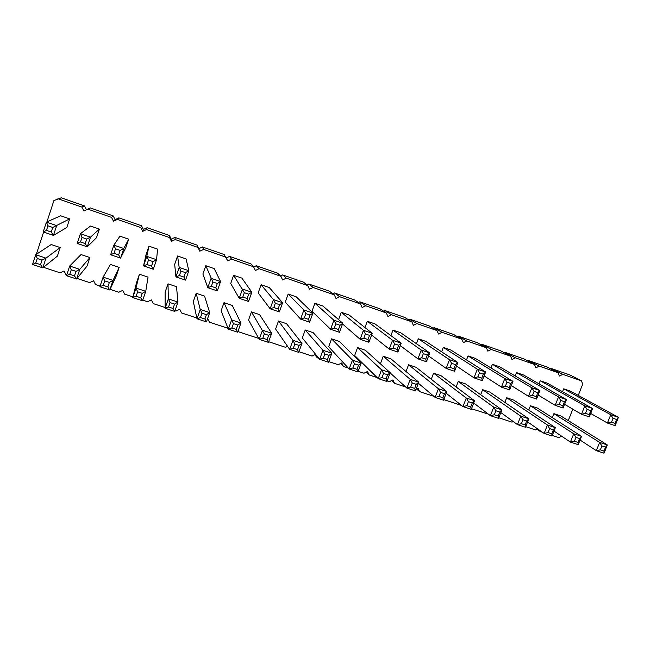 <?xml version="1.0" encoding="UTF-8"?>
<svg xmlns="http://www.w3.org/2000/svg" width="651" height="651" viewBox="0 0 651 651"><rect width="100%" height="100%" fill="white"/><g stroke="black" fill="none" stroke-linecap="round" stroke-linejoin="round"><path stroke-width="0.98" d="M43.446 267.317L60.128 272.826L64.042 270.979L66.076 274.795L66.711 275.007M551.779 368.645L562.789 374.317L581.408 380.794L569.95 374.976L551.779 368.645L551.031 369.027M226.345 257.951L229.534 256.413L250.96 263.883L253.605 266.788L231.528 259.114L227.785 260.913L224.139 254.541L202.428 246.973L198.758 248.723L196.96 245.069L174.948 237.403L171.254 239.161L169.415 235.475L147.102 227.704L143.366 229.477L141.487 225.751L118.881 217.873L115.105 219.647L113.184 215.896L90.261 207.913L86.453 209.695L84.492 205.903L61.251 197.806L53.919 200.573L46.937 221.877M280.54 275.967L282.689 274.925L303.561 282.2L307.768 285.626L286.277 278.156L282.607 279.938L280.874 276.276L277.432 273.094L256.282 265.73L253.695 266.983M332.824 293.764L334.468 292.958L354.803 300.046L360.491 303.968L339.57 296.685L335.965 298.451L334.305 294.854L329.349 291.176L308.745 284.007L306.881 284.91M383.602 311.178L384.92 310.535L404.735 317.436L411.831 321.822L391.454 314.734L387.915 316.484L386.328 312.952L379.932 308.794L359.848 301.804L358.392 302.52M433.005 328.202L434.095 327.665L453.422 334.394L461.852 339.212L441.996 332.311L438.522 334.044L437 330.578L429.237 325.964L409.666 319.153L408.47 319.739M481.122 344.827L482.049 344.363L500.896 350.93L510.587 356.17L491.245 349.441L487.827 351.149L486.378 347.748L477.305 342.711L458.223 336.062L457.222 336.567M528.018 361.061L528.824 360.654L547.214 367.058L558.102 372.689L539.24 366.131L535.887 367.831L534.495 364.479L524.201 359.043L505.583 352.557L504.72 352.988M77.038 278.416L89.683 282.599L93.565 280.752L95.551 284.536L100.108 286.041M562.789 374.317L559.461 376.009L558.102 372.689M534.495 364.479L515.397 357.838L512.012 359.539L510.587 356.17M486.378 347.748L466.783 340.929L463.333 342.654L461.852 339.212M437 330.578L416.892 323.58L413.385 325.321L411.831 321.822M386.328 312.952L365.683 305.775L362.111 307.524L360.491 303.968M334.305 294.854L313.107 287.482L309.461 289.256L307.768 285.626M280.874 276.276L259.09 268.7L255.379 270.49L253.605 266.788M225.97 257.178L203.584 249.398L199.808 251.205L197.953 247.437L175.257 239.544L171.441 241.358L169.545 237.558L146.532 229.551L142.675 231.374L140.738 227.533L117.4 219.42L113.51 221.25L111.524 217.377L87.852 209.142L83.922 210.989L81.896 207.075L57.89 198.726M43.609 232.049L36.301 254.362M110.1 289.337L118.832 292.226L122.673 290.395L124.618 294.138L132.934 296.889M142.748 300.127L147.582 301.722L151.382 299.899L153.278 303.61L165.126 307.524M174.956 310.771L175.925 311.097L179.692 309.274L181.556 312.952L196.814 317.997M207.62 318.526L209.443 322.164L228.029 328.307M237.9 331.571L258.74 338.414M268.651 341.726L285.545 347.317L287.563 346.324M298.939 351.735L312.041 356.064L315.605 354.315M315.694 354.429L317.297 357.806L318.868 358.319M328.771 361.598L338.186 364.706L341.751 362.941L343.378 366.423L348.244 368.027M358.164 371.306L363.999 373.235L367.522 371.477L369.117 374.927L377.198 377.596M387.125 380.876L389.461 381.649L392.96 379.899L394.522 383.317L405.719 387.019M416.062 389.225L418.072 388.216L419.594 391.609L433.835 396.313M443.998 398.998L444.348 399.787L461.543 405.467M471.487 408.755L488.364 414.117M498.804 417.779L512.003 422.141L513.208 421.522M525.731 426.674L535.594 429.937L537.628 428.887M539.825 430.417L540.273 431.483L542.316 432.158M552.276 435.446L558.883 437.627L561.658 436.203M568.258 420.595L572.799 409.154M578.267 395.369L582.743 384.09L581.408 380.794M380.404 363.844L383.236 356.235L390.869 358.799L418.723 382.178L410.203 379.346L406.908 388.102L415.428 390.909L418.723 382.178L416.241 384.326L412.254 383L410.716 387.093L406.908 388.102L390.104 372.893M354.665 355.47L357.57 347.601L365.309 350.205L390.185 372.681L381.543 369.809L378.247 378.63L386.889 381.486L390.185 372.681L387.597 374.813L383.553 373.471L382.015 377.604L378.247 378.63L354.665 355.47M328.665 346.78L331.562 338.854L339.399 341.49L361.224 363.046L352.443 360.125L349.164 369.027L357.936 371.924L361.224 363.046L358.53 365.162L354.429 363.803L352.891 367.97L349.164 369.027L328.665 346.78M278.506 321L286.554 323.71L301.983 343.329L292.942 340.318L289.671 349.384L298.711 352.362L301.983 343.329L299.069 345.421L294.838 344.021L293.308 348.252L289.671 349.384L275.617 329.056L278.506 321L292.942 340.318L294.838 344.021M302.324 337.975L305.213 329.984L313.155 332.661L331.823 353.257L322.92 350.295L319.641 359.279L328.543 362.216L331.823 353.257L329.024 355.365L324.857 353.981L323.319 358.188L319.641 359.279L302.324 337.975M335.851 323.864L334.305 328.096L330.586 329.268L311.984 311.276L314.889 303.236L322.839 305.97L342.8 323.262L333.89 320.219L330.586 329.268L339.496 332.287L342.8 323.262L340.025 325.288L335.851 323.864L333.89 320.219L314.889 303.236M305.815 313.636L304.269 317.9L300.599 319.104L285.26 302.145L288.165 294.04L296.221 296.815L312.936 313.066L303.887 309.982L300.599 319.104L309.64 322.172L312.936 313.066L310.047 315.076L305.815 313.636L303.887 309.982L288.165 294.04M338.593 319.617L341.262 312.309L349.107 315.003L372.217 333.304L363.437 330.309L360.133 339.277L368.914 342.247L372.217 333.304L369.548 335.346L365.439 333.947L363.437 330.309L341.262 312.309M390.909 335.615L392.96 330.09L400.601 332.718L429.75 352.94L421.23 350.035L417.918 358.847L426.438 361.736L429.75 352.94L427.3 355.007L423.313 353.656L421.23 350.035L392.96 330.09M364.959 327.559L367.286 321.252L375.025 323.921L401.195 343.199L392.545 340.245L389.241 349.131L397.883 352.061L401.195 343.199L398.64 345.25L394.596 343.874L392.545 340.245L367.286 321.252M275.308 303.252L273.778 307.549L270.149 308.794L258.178 292.893L261.075 284.723L269.245 287.53L282.615 302.723L273.428 299.582L270.149 308.794L279.328 311.902L282.615 302.723L279.613 304.709L275.308 303.252L273.428 299.582L261.075 284.723M248.56 320.015L251.441 311.894L259.594 314.636L271.687 333.247L262.508 330.195L259.244 339.334L268.424 342.361L271.687 333.247L268.66 335.33L264.363 333.898L262.833 338.178L259.244 339.334L248.56 320.015M60.665 215.79L69.665 218.882L66.817 227.508L53.463 235.385L56.678 225.604L46.424 222.105L43.21 231.919L53.463 235.385L51.258 232.041L52.764 227.451L47.962 225.816L46.424 222.105L60.665 215.79M90.513 226.052L99.383 229.103L96.527 237.656L87.275 246.843L90.505 237.151L80.415 233.701L77.192 243.425L87.275 246.843L85.216 243.564L86.729 239.023L82.01 237.412L80.415 233.701L90.513 226.052M71.252 269.783L69.69 266.023L81.025 254.565L89.887 257.552L87.055 266.047L76.566 279.002L79.772 269.376L69.69 266.023L66.483 275.674L76.566 279.002L74.474 275.861L75.972 271.353L71.252 269.783L69.755 274.299L66.483 275.674M37.253 258.496L35.74 254.728L51.209 244.54L60.201 247.559L57.378 256.128L42.787 267.846L45.985 258.138L35.74 254.728L32.55 264.469L42.787 267.846L40.549 264.64L42.046 260.091L37.253 258.496L35.756 263.053L32.55 264.469M136.555 282.591L139.412 274.209L148.029 277.106L145.751 291.339L135.986 288.084L132.763 297.564L142.52 300.786L145.751 291.339L142.227 293.349L137.654 291.827L136.14 296.262L132.763 297.564L136.555 282.591M148.485 260.05L146.963 264.518L143.537 265.901L146.084 254.59L148.957 246.159L157.583 249.121L156.557 259.692L146.784 256.356L143.537 265.901L153.31 269.213L156.557 259.692L153.058 261.612L148.485 260.05L146.784 256.356L148.957 246.159M104.721 280.898L103.102 277.147L110.418 264.452L119.157 267.398L116.317 275.821L109.799 289.98L113.022 280.443L103.102 277.147L99.888 286.709L109.799 289.98L107.854 286.904L109.36 282.436L104.721 280.898L103.216 285.366L99.888 286.709M128.686 239.186L125.822 247.665L120.557 258.113L123.796 248.511L113.868 245.118L110.629 254.753L120.557 258.113L118.645 254.907L120.158 250.407L115.512 248.82L113.868 245.118L119.939 236.175L128.686 239.186L123.796 248.511L120.158 250.407M221.128 310.844L224.001 302.666L232.277 305.449L240.927 323.01L231.61 319.91L228.355 329.129L237.672 332.205L240.927 323.01L237.778 325.077L233.416 323.628L231.894 327.941L228.355 329.129L221.128 310.844M233.619 275.283L241.895 278.123L251.831 292.209L242.506 289.028L239.226 298.313L248.552 301.478L251.831 292.209L248.706 294.187L244.337 292.698L233.619 275.283L230.731 283.51L239.226 298.313L242.807 297.043L247.168 298.524L248.706 294.187M205.789 265.706L214.179 268.594L220.567 281.541L211.095 278.311L207.824 287.677L217.296 290.891L220.567 281.541L217.32 283.494L212.885 281.989L205.789 265.706L202.9 274.006L207.824 287.677L211.355 286.367L215.79 287.872L217.32 283.494M193.323 301.559L196.195 293.308L204.577 296.132L209.695 312.618L200.223 309.469L196.984 318.77L206.448 321.895L209.695 312.618L206.424 314.661L201.989 313.188L200.475 317.542L196.984 318.77L193.323 301.559M167.999 283.828L176.494 286.684L177.967 302.056L168.357 298.858L165.118 308.248L174.728 311.422L177.967 302.056L174.574 304.09L170.074 302.593L168.56 306.987L165.118 308.248L165.134 292.136L167.999 283.828L168.357 298.858L170.074 302.593M180.937 271.109L179.407 275.528L175.933 276.878L174.688 264.363L177.568 255.998L186.072 258.927L188.814 270.702L179.188 267.423L175.933 276.878L185.551 280.133L188.814 270.702L185.437 272.639L180.937 271.109L179.188 267.423L177.568 255.998M443.323 347.414L450.769 349.969L485.622 372.014L477.346 369.19L474.018 377.857L482.293 380.656L485.622 372.014L483.368 374.105L479.494 372.787L477.346 369.19L443.323 347.414L441.655 351.833M431.271 379.256L433.574 373.169L441.012 375.668L474.563 400.764L466.287 398.005L462.983 406.615L471.259 409.349L474.563 400.764L472.276 402.928L468.411 401.651L466.865 405.671L462.983 406.615L446.195 393.245M406.029 371.526L408.568 364.755L416.103 367.294L446.846 391.536L438.448 388.745L435.153 397.427L443.543 400.194L446.846 391.536L444.462 393.7L440.54 392.39L438.994 396.451L435.153 397.427L418.333 383.211M418.308 338.805L425.844 341.401L457.889 362.55L449.491 359.678L446.171 368.417L454.569 371.265L457.889 362.55L455.537 364.625L451.607 363.291L449.491 359.678L418.308 338.805L416.461 343.72M515.161 375.944L516.471 372.575L523.632 375.033L566.451 399.6L558.525 396.898L555.189 405.353L563.115 408.039L566.451 399.6L564.474 401.732L560.763 400.463L558.525 396.898L516.471 372.575M490.992 367.953L492.4 364.291L499.651 366.79L539.891 390.535L531.851 387.793L528.514 396.313L536.562 399.039L539.891 390.535L537.824 392.651L534.064 391.373L531.851 387.793L492.4 364.291M466.49 359.913L468.02 355.91L475.368 358.432L512.955 381.34L504.794 378.556L501.465 387.15L509.619 389.916L512.955 381.34L510.791 383.447L506.974 382.145L504.794 378.556L468.02 355.91M504.883 402.408L506.69 397.761L513.851 400.17L555.36 427.65L547.434 425.013L544.122 433.411L552.04 436.032L555.36 427.65L553.358 429.855L549.647 428.618L548.101 432.549L544.122 433.411L527.595 421.897M480.682 394.718L482.627 389.672L489.877 392.105L528.807 418.813L520.767 416.135L517.464 424.607L525.495 427.259L528.807 418.813L526.716 421.01L522.956 419.757L521.41 423.72L517.464 424.607L500.831 412.555M456.148 386.995L458.255 381.47L465.603 383.944L501.88 409.853L493.727 407.135L490.415 415.68L498.568 418.365L501.88 409.853L499.691 412.034L495.883 410.765L494.329 414.76L490.415 415.68L473.692 403.01M562.562 391.715L563.709 388.818L570.691 391.227L618.45 417.348L610.744 414.72L607.407 423.036L615.114 425.648L618.45 417.348L616.652 419.496L613.047 418.276L610.744 414.72L563.709 388.818M552.333 417.633L553.903 413.645L560.885 415.997L607.342 444.95L599.636 442.387L596.324 450.647L604.022 453.194L607.342 444.95L605.52 447.172L601.915 445.976L600.36 449.841L596.324 450.647L580.065 440.043M539.02 383.862L540.24 380.745L547.312 383.179L592.63 408.535L584.818 405.866L581.481 414.256L589.293 416.9L592.63 408.535L590.75 410.675L587.088 409.43L584.818 405.866L540.24 380.745M528.767 410.049L530.443 405.76L537.514 408.136L581.53 436.357L573.718 433.761L570.406 442.094L578.218 444.674L581.53 436.357L579.618 438.571L575.964 437.358L574.418 441.256L570.406 442.094L554.009 431.06M528.824 360.654L539.24 366.131M537.018 429.204L540.273 431.483M505.583 352.557L515.397 357.838M482.049 344.363L491.245 349.441M458.223 336.062L466.783 340.929M434.095 327.665L441.996 332.311M443.86 399.38L444.348 399.787M409.666 319.153L416.892 323.58M416.575 388.964L419.594 391.609M384.92 310.535L391.454 314.734M391.593 380.591L394.522 383.317M359.848 301.804L365.683 305.775M366.301 372.087L369.117 374.927M334.468 292.958L339.57 296.685M340.701 363.461L343.378 366.423M308.745 284.007L313.107 287.482M314.799 354.705L317.297 357.806M282.689 274.925L286.277 278.156M256.282 265.73L259.09 268.7M229.534 256.413L231.528 259.114M202.428 246.973L203.584 249.398M198.758 248.723L199.808 251.205M196.96 245.069L197.953 247.437M174.948 237.403L175.257 239.544M171.254 239.161L171.441 241.358M169.415 235.475L169.545 237.558M147.102 227.704L146.532 229.551M143.366 229.477L142.675 231.374M141.487 225.751L140.738 227.533M118.881 217.873L117.4 219.42M115.105 219.647L113.51 221.25M113.184 215.896L111.524 217.377M90.261 207.913L87.852 209.142M86.453 209.695L83.922 210.989M84.492 205.903L81.896 207.075M383.236 356.235L410.203 379.346L412.254 383M357.57 347.601L381.543 369.809L383.553 373.471M331.562 338.854L352.443 360.125L354.429 363.803M305.213 329.984L322.92 350.295L324.857 353.981M342.548 323.946L360.133 339.277L363.893 338.138L368.002 339.529L369.548 335.346M400.284 345.632L417.918 358.847L421.758 357.773L425.746 359.124L427.3 355.007M371.599 334.98L389.241 349.131L393.041 348.025L397.086 349.4L398.64 345.25M251.441 311.894L264.363 333.898M69.665 218.882L52.764 227.451M99.383 229.103L90.505 237.151L86.729 239.023M89.887 257.552L79.772 269.376L75.972 271.353M60.201 247.559L45.985 258.138L42.046 260.091M139.412 274.209L135.986 288.084L137.654 291.827M119.157 267.398L113.022 280.443L109.36 282.436M224.001 302.666L233.416 323.628M196.195 293.308L200.223 309.469L201.989 313.188M456.554 366.065L474.018 377.857L477.94 376.839L481.805 378.15L483.368 374.105M433.574 373.169L466.287 398.005L468.411 401.651M408.568 364.755L438.448 388.745L440.54 392.39M428.61 355.975L446.171 368.417L450.053 367.376L453.983 368.71L455.537 364.625M538.133 395.027L555.189 405.353L559.209 404.417L562.912 405.679L564.474 401.732M511.312 385.571L528.514 396.313L532.502 395.36L536.269 396.638L537.824 392.651M484.116 375.92L501.465 387.15L505.42 386.165L509.237 387.459L510.791 383.447M506.69 397.761L547.434 425.013L549.647 428.618M482.627 389.672L520.767 416.135L522.956 419.757M458.255 381.47L493.727 407.135L495.883 410.765M590.677 413.442L607.407 423.036L611.484 422.157L615.089 423.386L616.652 419.496M553.903 413.645L599.636 442.387L601.915 445.976M564.58 404.32L581.481 414.256L585.526 413.352L589.188 414.589L590.75 410.675M530.443 405.76L573.718 433.761L575.964 437.358M415.428 390.909L414.695 388.411L416.241 384.326M410.716 387.093L414.695 388.411M382.015 377.604L386.059 378.939L387.597 374.813M386.889 381.486L386.059 378.939M357.936 371.924L356.992 369.32L358.53 365.162M352.891 367.97L356.992 369.32M293.308 348.252L297.54 349.652L299.069 345.421M298.711 352.362L297.54 349.652M323.319 358.188L327.486 359.564L329.024 355.365M328.543 362.216L327.486 359.564M339.496 332.287L338.479 329.512L340.025 325.288M334.305 328.096L338.479 329.512M304.269 317.9L308.501 319.34L310.047 315.076M309.64 322.172L308.501 319.34M368.914 342.247L368.002 339.529M365.439 333.947L363.893 338.138M426.438 361.736L425.746 359.124M423.313 353.656L421.758 357.773M397.883 352.061L397.086 349.4M394.596 343.874L393.041 348.025M273.778 307.549L278.075 309.013L279.613 304.709M279.328 311.902L278.075 309.013M262.833 338.178L267.13 339.594L268.66 335.33M268.424 342.361L267.13 339.594M47.962 225.816L46.457 230.405L43.21 231.919M46.457 230.405L51.258 232.041M82.01 237.412L80.496 241.96L77.192 243.425M80.496 241.96L85.216 243.564M69.755 274.299L74.474 275.861M35.756 263.053L40.549 264.64M142.52 300.786L140.714 297.776L142.227 293.349M136.14 296.262L140.714 297.776M146.963 264.518L151.537 266.072L153.058 261.612M153.31 269.213L151.537 266.072M103.216 285.366L107.854 286.904M115.512 248.82L113.998 253.329L110.629 254.753M113.998 253.329L118.645 254.907M231.894 327.941L236.256 329.382L237.778 325.077M237.672 332.205L236.256 329.382M244.337 292.698L242.807 297.043M248.552 301.478L247.168 298.524M212.885 281.989L211.355 286.367M217.296 290.891L215.79 287.872M206.448 321.895L204.902 319.006L206.424 314.661M200.475 317.542L204.902 319.006M168.56 306.987L173.06 308.476L174.574 304.09M174.728 311.422L173.06 308.476M185.551 280.133L183.916 277.057L185.437 272.639M179.407 275.528L183.916 277.057M479.494 372.787L477.94 376.839M482.293 380.656L481.805 378.15M466.865 405.671L470.73 406.956L472.276 402.928M471.259 409.349L470.73 406.956M438.994 396.451L442.924 397.753L444.462 393.7M443.543 400.194L442.924 397.753M451.607 363.291L450.053 367.376M454.569 371.265L453.983 368.71M563.115 408.039L562.912 405.679M560.763 400.463L559.209 404.417M536.562 399.039L536.269 396.638M534.064 391.373L532.502 395.36M509.619 389.916L509.237 387.459M506.974 382.145L505.42 386.165M552.04 436.032L551.804 433.778L553.358 429.855M548.101 432.549L551.804 433.778M521.41 423.72L525.17 424.965L526.716 421.01M525.495 427.259L525.17 424.965M494.329 414.76L498.145 416.022L499.691 412.034M498.568 418.365L498.145 416.022M613.047 418.276L611.484 422.157M615.114 425.648L615.089 423.386M604.022 453.194L603.965 451.029L605.52 447.172M600.36 449.841L603.965 451.029M587.088 409.43L585.526 413.352M589.293 416.9L589.188 414.589M574.418 441.256L578.072 442.46L579.618 438.571M578.218 444.674L578.072 442.46"/></g></svg>
